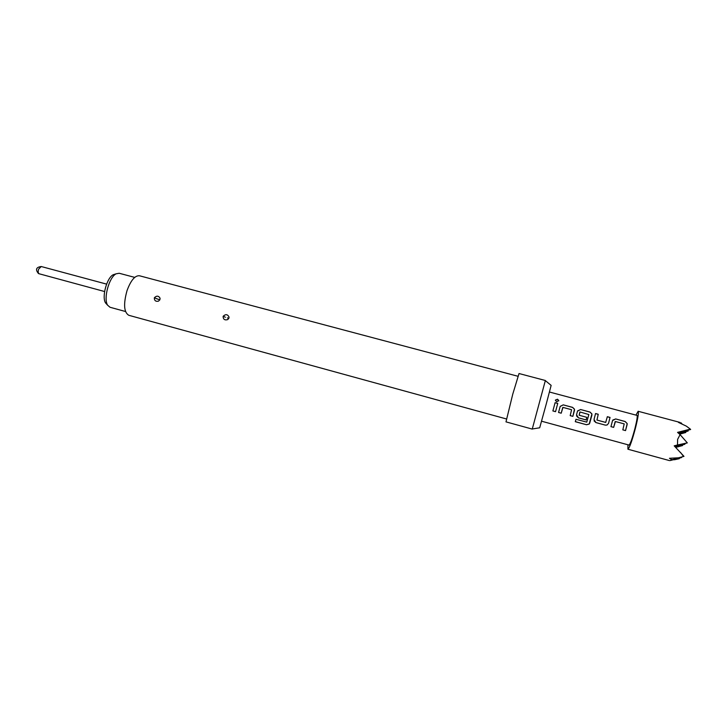 <?xml version="1.0" encoding="UTF-8"?>
<svg xmlns="http://www.w3.org/2000/svg" width="727" height="727" viewBox="0 0 727 727"><rect width="100%" height="100%" fill="white"/><g stroke="black" fill="none" stroke-linecap="round" stroke-linejoin="round"><path stroke-width="1.09" d="M558.718 400.959L557.391 399.305L555.455 400.014M556.755 401.777L558.772 400.459L557.427 399.187L555.437 400.45L556.755 401.777M635.952 415.108L638.152 411.273C638.888 412.282 637.997 417.861 635.48 428.03C632.008 440.962 629.482 448.023 627.91 449.213L627.937 444.788M638.152 411.273L679.972 422.405L678.418 422.387L686.352 426.14L690.341 429.121L677.555 432.374L680.081 434.619L677.619 439.381L677.491 444.997L674.193 445.833L683.98 456.356L678.464 457.81L683.98 456.356M679.609 434.192L685.797 432.492L679.245 433.874M134.722 277.387L119.201 273.261L116.129 273.815C109.068 277.151 103.216 298.797 107.641 305.231L110.022 307.267L125.507 311.51M106.914 304.431L105.579 302.959C101.58 297.152 106.824 277.75 113.194 274.742L115.093 274.143M228.851 318.353L227.669 319.598C224.779 320.425 223.262 319.389 223.107 316.49L223.216 316.218C225.715 313.928 227.66 314.237 229.06 317.136L228.814 318.362C228.396 319.08 228.396 319.08 228.814 318.362L227.378 317.899M159.895 299.778L158.45 301.151C155.751 301.714 154.369 300.651 154.324 297.961L154.433 297.688C156.687 295.516 158.568 295.698 160.067 298.215L159.858 299.788L156.632 298.742L158.568 299.351M506.437 418.961L128.761 315.282C123.899 312.274 123.317 304.05 127.025 290.609C130.833 280.358 134.968 275.406 139.439 275.76L517.96 376.268M532.246 429.094L545.368 380.503L519.033 373.533L512.78 394.089L505.983 421.869L532.246 429.094M532.282 428.985L539.688 427.794L546.359 403.603L551.139 385.383L545.341 380.621M555.101 402.667L552.883 410.946L555.537 411.664L557.754 403.376L555.101 402.667M560.163 406.466L558.554 412.473L561.208 413.2L562.962 407.402L571.586 409.719L570.186 415.626L572.867 416.344L574.475 409.156L572.576 407.356L563.243 404.857L560.163 406.466M577.511 411.137L576.556 414.744L578.392 417.843L586.089 419.924L586.798 417.325L579.165 415.262L580.028 411.991L588.852 414.554L586.753 422.123L575.975 419.279L575.293 421.696L586.544 424.75L589.215 424.059L591.932 413.917L589.988 412.036L580.6 409.519L577.511 411.137M595.549 413.536L594.023 419.461L595.876 422.569L605.337 425.131L607.036 425.041L608.535 423.378L610.044 417.434L607.336 416.698L605.691 422.423L596.949 420.061L598.239 414.263L595.549 413.536M612.552 420.57L610.944 426.649L613.652 427.376L615.405 421.524L624.211 423.886L622.821 429.857L625.547 430.593L627.192 423.559L625.165 421.496L615.651 418.934L612.552 420.57M549.448 392.017L637.025 415.399C637.597 416.189 636.907 420.56 634.935 428.512C632.217 438.617 630.245 444.142 629.009 445.078L541.57 421.206M674.665 446.314L687.315 442.888L677.491 444.997M675.728 447.405L682.544 445.569L675.428 447.096M678.891 458.255L679.282 458.692L674.729 459.691L679.282 458.692M690.341 429.121L686.024 430.448M685.216 431.829L685.797 432.492M678.182 432.928L690.65 429.475M680.081 434.619L687.315 442.888M682.053 445.015L682.544 445.569M673.193 459.755L674.729 459.691M671.857 459.682L670.158 460.554L681.599 457.537L671.857 459.682L669.44 458.283L678.464 457.81M680.545 452.458L683.553 456.447M681.063 422.823L681.999 423.896M687.597 430.32L688.196 431.002L678.346 433.065M675.201 446.869L684.898 444.252L674.765 446.423M684.398 443.679L684.898 444.252M678.909 433.574L688.196 431.002M681.199 457.083L681.599 457.537M557.754 403.376L555.537 411.664M557.736 403.449L555.083 402.731M552.893 410.919L555.546 411.636M562.734 407.52L561.208 413.2M570.195 415.599L572.867 416.344M572.867 416.317L574.475 410.319M574.466 410.364L574.457 409.219L572.549 407.429L563.243 404.857M563.225 404.921L560.208 406.329M558.554 412.454L561.217 413.172M575.311 421.615L586.544 424.75M586.562 424.668L589.224 423.995L589.706 423.178M589.715 423.132L591.923 415.017M591.896 415.053L591.914 413.981L589.961 412.109L580.6 409.519M580.573 409.583L577.601 410.873M576.511 415.88L578.392 417.816L586.089 419.924M579.81 412.118L579.165 415.262L586.798 417.325L586.089 419.897M594.05 420.86L595.876 422.541L605.337 425.131L607.036 425.013L608.526 423.378L610.044 417.434M610.017 417.498L607.318 416.771M605.773 422.423L596.94 420.061L598.239 414.263M598.212 414.326L595.531 413.599M615.16 421.678L613.652 427.376M622.821 429.83L625.547 430.593M625.538 430.566L627.156 424.504M627.137 424.541L627.165 423.614L625.138 421.56L615.651 418.934M615.624 419.006L612.743 420.07M610.944 426.622L613.652 427.349M106.596 284.121L41.23 266.527L38.595 269.19C37.949 271.407 38.095 272.925 39.022 273.734L104.597 291.536M225.388 317.263L223.216 316.218M156.632 298.742L154.433 297.688M105.579 302.959L107.641 305.231M113.194 274.742L116.129 273.815M227.805 319.517L229.069 317.226M158.45 301.151L159.858 299.788L160.085 298.306M41.23 266.527C36.132 267.227 35.205 269.553 38.44 273.516L39.258 273.834M627.91 449.213L669.467 460.591"/></g></svg>
